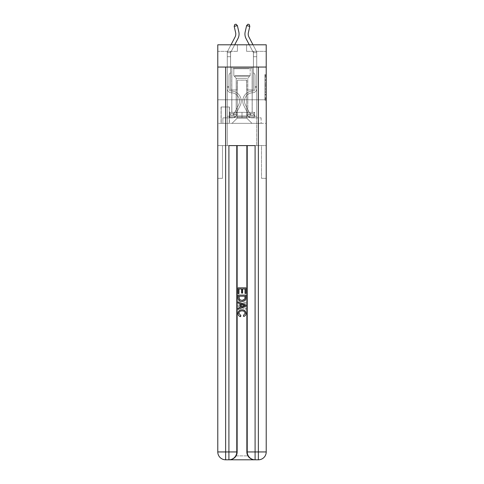 <?xml version="1.0" encoding="UTF-8"?>
<svg xmlns="http://www.w3.org/2000/svg" width="484" height="484" viewBox="0 0 484 484"><rect width="100%" height="100%" fill="white"/><g stroke="black" fill="none" stroke-linecap="round" stroke-linejoin="round"><path stroke-width="0.36" stroke-dasharray="2.42 1.81" d="M264.911 82.334L264.911 86.448L266.218 86.448L266.218 98.911L266.218 75.782L266.218 86.448L264.911 86.448L264.911 75.395L264.911 100.194L264.911 74.494L264.911 98.397L266.218 98.397L264.911 98.397L266.218 98.397L264.911 98.397L264.911 94.283L264.911 100.194L266.218 100.194L266.218 74.494L266.218 98.331L266.218 88.245L264.911 88.245L266.218 88.245L266.218 94.283L266.218 76.297L264.911 76.297L266.218 76.297L266.218 100.194L266.218 75.782L266.218 100.194L264.911 100.194L264.911 74.494L266.218 74.494L266.218 75.782L266.218 74.494L266.218 75.782L266.218 74.494L266.218 75.395L266.218 74.494L264.911 74.494L264.911 76.297L266.218 76.297L264.911 76.297L264.911 82.334L266.218 82.334M252.212 67.052L252.212 99.783L231.788 99.783L252.212 99.783L231.788 99.783L252.212 99.783L252.212 112.348L231.788 112.348L252.212 112.348L231.788 112.348L252.212 112.348L252.212 99.783L231.788 99.783L231.788 112.348L231.788 99.783L252.212 99.783L231.788 99.783L252.212 99.783L252.212 67.052L231.788 67.052L231.788 99.783L231.788 67.052L252.212 67.052M229.434 106.982L221.055 106.982L229.434 106.982L229.434 123.347L221.055 123.347L229.434 123.347M221.055 106.982L221.055 123.347M266.218 84.906L266.218 83.617L266.218 84.906L264.911 84.906L264.911 79.733L264.911 94.961L264.911 91.137L266.218 91.137L264.911 91.137L264.911 100.194L266.218 100.194L264.911 100.194L266.218 100.194L264.911 100.194L264.911 74.494L266.218 74.494L264.911 74.494L266.218 74.494L264.911 74.494L264.911 84.906L266.218 84.906M229.495 459.8C232.187 459.867 234.456 458.554 236.301 455.874A7.853 7.853 0 0 0 237.354 451.947L237.354 145.605L237.354 451.947L237.354 145.605L222.495 145.605L237.354 145.605L237.354 451.947A7.853 7.853 0 0 1 236.301 455.874C234.456 458.554 232.187 459.867 229.495 459.8A7.853 7.853 0 0 0 237.354 451.947A7.853 7.853 0 0 1 229.495 459.8L254.505 459.8C251.813 459.867 249.544 458.554 247.699 455.874C249.544 458.554 251.813 459.867 254.505 459.8A7.853 7.853 0 0 1 246.646 451.947A7.853 7.853 0 0 0 247.699 455.874A7.853 7.853 0 0 1 246.646 451.947L246.646 145.605L261.505 145.605L261.505 178.33L261.505 145.605L237.354 145.605L246.646 145.605L246.646 451.947A7.853 7.853 0 0 0 254.505 459.8L225.635 459.8L225.635 451.947L228.908 451.947L228.908 145.605L255.092 145.605L247.239 145.605L247.239 451.947A7.853 7.853 0 0 0 255.092 459.8L258.365 459.8A7.853 7.853 0 0 0 266.218 451.947L266.218 67.052L266.218 99.783L217.782 99.783L266.218 99.783L217.782 99.783L266.218 99.783L266.218 67.052L266.218 99.783L217.782 99.783L266.218 99.783L217.782 99.783L266.218 99.783L266.218 44.8L246.58 44.8L266.218 44.8L266.218 51.34L266.218 44.8L217.782 44.8L237.42 44.8L217.782 44.8L217.782 51.34L237.42 51.34L217.782 51.34L217.782 44.8L217.782 67.052L266.218 67.052L217.782 67.052L266.218 67.052L217.782 67.052L217.782 451.947A7.853 7.853 0 0 0 225.635 459.8L228.908 459.8A7.853 7.853 0 0 0 236.761 451.947L236.761 145.605L236.761 451.947A7.853 7.853 0 0 1 228.908 459.8L225.635 459.8A7.853 7.853 0 0 1 217.782 451.947L225.635 451.947L225.635 67.052L217.782 67.052L266.218 67.052L225.635 67.052M258.365 67.052L258.365 451.947L266.218 451.947L266.218 178.33L261.505 178.33L266.218 178.33L266.218 145.605L261.505 145.605L261.505 178.33L261.505 145.605L266.218 145.605L266.218 99.783L266.218 123.347L217.782 123.347L266.218 123.347L266.218 99.783L266.218 145.605L227.274 145.605L266.218 145.605L266.218 451.947A7.853 7.853 0 0 1 258.365 459.8L228.908 459.8A7.853 7.853 0 0 0 236.761 451.947L228.908 451.947L228.908 459.8M217.782 99.783L217.782 451.947A7.853 7.853 0 0 0 225.635 459.8A7.853 7.853 0 0 1 217.782 451.947L217.782 145.605L227.274 145.605L217.782 145.605L222.495 145.605L222.495 178.33L222.495 145.605L217.782 145.605L217.782 99.783M227.274 51.34L227.274 117.848L232.048 117.848A5.239 5.239 0 0 0 237.287 112.615L237.287 80.144L237.287 118.108L237.287 80.144L237.287 118.108L237.287 80.144L246.713 80.144L246.713 112.615A5.239 5.239 0 0 0 251.952 117.848L256.726 117.848L256.726 51.34L256.726 117.848L256.726 51.34L256.726 117.848L256.726 51.34L256.726 117.848L256.726 51.34L256.726 117.848L256.726 51.34L256.726 117.848L261.112 117.848L251.952 117.848L256.726 117.848L251.952 117.848L256.726 117.848L251.952 117.848L256.726 117.848L251.952 117.848L256.726 117.848L256.726 51.34L253.453 51.34L256.726 51.34L253.453 51.34L256.726 51.34L253.453 51.34L256.726 51.34L253.453 51.34L256.726 51.34L253.453 51.34L256.726 51.34L253.453 51.34L256.726 51.34L256.726 117.848L251.952 117.848A5.239 5.239 0 0 1 246.713 112.615A5.239 5.239 0 0 0 251.952 117.848A5.239 5.239 0 0 1 246.713 112.615A5.239 5.239 0 0 0 251.952 117.848A5.239 5.239 0 0 1 246.713 112.615A5.239 5.239 0 0 0 251.952 117.848A5.239 5.239 0 0 1 246.713 112.615A5.239 5.239 0 0 0 251.952 117.848A5.239 5.239 0 0 1 246.713 112.615L246.713 80.144L246.713 118.108L237.287 118.108L246.713 118.108L251.952 123.347L261.112 123.347L232.048 123.347L251.952 123.347L246.713 118.108L251.952 123.347L246.713 118.108L246.713 80.144L246.713 118.108L246.713 80.144L237.154 80.144L237.154 89.963L230.547 89.963L230.547 51.34L227.274 51.34L227.274 117.848L232.048 117.848A5.239 5.239 0 0 0 237.287 112.615L237.287 80.144L237.154 89.963L230.547 89.963L230.547 51.34L227.274 51.34L227.274 117.848L232.048 117.848L222.888 117.848L232.048 117.848L227.274 117.848L227.274 51.34L227.274 117.848L227.274 51.34L227.274 117.848L227.274 51.34L227.274 117.848L227.274 51.34L230.547 51.34L227.274 51.34L230.547 51.34L227.274 51.34L230.547 51.34L227.274 51.34L230.547 51.34L227.274 51.34L230.547 51.34L227.274 51.34L227.274 117.848L227.274 51.34M237.287 112.615L237.287 80.144L237.154 89.963L230.547 89.963L230.547 51.34L230.547 89.963L230.547 51.34L230.547 89.963L230.547 51.34L230.547 89.963L230.547 51.34L230.547 89.963L230.547 51.34L230.547 89.963L237.154 89.963L230.547 89.963L237.154 89.963L230.547 89.963L237.154 89.963L230.547 89.963L237.154 89.963L230.547 89.963L237.154 89.963L237.287 80.144L237.287 112.615A5.239 5.239 0 0 1 232.048 117.848A5.239 5.239 0 0 0 237.287 112.615A5.239 5.239 0 0 1 232.048 117.848A5.239 5.239 0 0 0 237.287 112.615A5.239 5.239 0 0 1 232.048 117.848A5.239 5.239 0 0 0 237.287 112.615A5.239 5.239 0 0 1 232.048 117.848A5.239 5.239 0 0 0 237.287 112.615M266.218 51.34L246.58 51.34L266.218 51.34M221.182 123.347L229.301 123.347L221.182 123.347L221.182 106.982L229.301 106.982L229.301 123.347L229.301 106.982L221.182 106.982L221.182 123.347M222.888 123.347L232.048 123.347L237.287 118.108L232.048 123.347L237.287 118.108L232.048 123.347L222.888 123.347L222.888 117.848L222.888 123.347M246.846 80.144L246.846 89.963L246.846 80.144M246.58 51.34L246.58 44.8L246.58 51.34M237.42 51.34L237.42 44.8L237.42 51.34M261.112 117.848L261.112 123.347L261.112 117.848M253.453 51.34L253.453 89.963L246.846 89.963L253.453 89.963L246.846 89.963L253.453 89.963L246.846 89.963L253.453 89.963L246.846 89.963L253.453 89.963L246.846 89.963L253.453 89.963L246.846 89.963L253.453 89.963L253.453 51.34M264.911 86.448L266.218 86.448L264.911 86.448M264.911 75.395L264.911 74.494L264.911 75.395L266.218 75.395L264.911 75.395M264.911 94.894L264.911 89.528L264.911 94.894L266.218 94.894L264.911 94.894M264.911 89.528L264.911 88.245L266.218 88.245L264.911 88.245L264.911 89.528L266.218 89.528L264.911 89.528M264.911 79.733L264.911 76.297L264.911 79.733L266.218 79.733L264.911 79.733M264.911 74.494L266.218 74.494L264.911 74.494L264.911 75.782L264.911 74.494L266.218 74.494M264.911 100.194L266.218 100.194L264.911 100.194L264.911 98.911L264.911 100.194M234.196 26.366L234.776 24.49L236.053 24.2L237.39 25.64L236.053 24.2L237.39 25.64L238.812 31.884A9.819 9.819 158.4 0 1 237.934 38.617L230.693 52.435A1.307 1.307 -21.6 0 0 230.602 52.659L227.286 52.659L227.274 56.713L230.547 56.713L230.547 53.046L230.547 72.685L229.809 73.423L230.547 72.685L230.547 56.713L230.547 72.685L230.547 56.713L227.274 56.713L227.274 88.657A4.126 4.126 158.4 0 0 231.328 92.783A4.126 4.126 158.4 0 1 227.274 88.657A4.126 4.126 158.4 0 0 231.328 92.783A4.126 4.126 158.4 0 1 227.274 88.657A4.126 4.126 158.4 0 0 231.328 92.783A4.126 4.126 158.4 0 1 227.274 88.657A4.126 4.126 158.4 0 0 231.328 92.783A4.126 4.126 158.4 0 1 227.274 88.657A4.126 4.126 158.4 0 0 231.328 92.783A4.126 4.126 158.4 0 1 227.274 88.657A4.126 4.126 158.4 0 0 231.328 92.783A4.126 4.126 158.4 0 1 227.274 88.657A4.126 4.126 -21.6 0 0 231.328 92.783A8.313 8.313 -21.6 0 1 238.624 104.828A8.313 8.313 -21.6 0 0 231.328 92.783A8.313 8.313 -21.6 0 1 238.624 104.828A8.313 8.313 -21.6 0 0 231.328 92.783A4.126 4.126 158.4 0 1 227.274 88.657A4.126 4.126 -21.6 0 0 231.328 92.783A8.313 8.313 -21.6 0 1 238.624 104.828A8.313 8.313 -21.6 0 0 231.328 92.783A8.313 8.313 -21.6 0 1 238.624 104.828A8.313 8.313 -21.6 0 0 231.328 92.783A8.313 8.313 -21.6 0 1 238.624 104.828A8.313 8.313 -21.6 0 0 231.328 92.783A8.313 8.313 -21.6 0 1 238.624 104.828A8.313 8.313 -21.6 0 0 231.328 92.783A8.313 8.313 158.4 0 1 238.624 104.828L234.74 112.554L238.624 104.828A8.313 8.313 -21.6 0 0 231.328 92.783A8.313 8.313 158.4 0 1 238.624 104.828L234.74 112.554L238.624 104.828A8.313 8.313 -21.6 0 0 231.328 92.783A8.313 8.313 158.4 0 1 238.624 104.828L234.74 112.554L238.624 104.828A8.313 8.313 -21.6 0 0 231.328 92.783A8.313 8.313 158.4 0 1 238.624 104.828L234.74 112.554A1.767 1.767 158.4 0 1 234.208 113.183C233.221 113.637 233.221 113.637 234.208 113.183C233.221 113.637 233.221 113.637 234.208 113.183A1.767 1.767 -21.6 0 0 234.74 112.554L238.624 104.828L234.74 112.554A1.767 1.767 -21.6 0 1 233.227 113.528A1.767 1.767 -21.6 0 0 234.74 112.554A1.767 1.767 158.4 0 1 234.208 113.183C233.221 113.637 233.221 113.637 234.208 113.183C233.221 113.637 233.221 113.637 234.208 113.183A1.767 1.767 -21.6 0 0 234.74 112.554L238.624 104.828A8.313 8.313 -66.1 0 0 231.328 92.783A8.313 8.313 158.4 0 1 238.624 104.828L234.74 112.554A1.767 1.767 -21.6 0 1 233.227 113.528A1.767 1.767 -21.6 0 0 234.74 112.554A1.767 1.767 158.4 0 1 234.208 113.183C233.221 113.637 233.221 113.637 234.208 113.183C233.221 113.637 233.221 113.637 234.208 113.183A1.767 1.767 -21.6 0 0 234.74 112.554L238.624 104.828L234.74 112.554A1.767 1.767 -21.6 0 1 233.227 113.528A1.767 1.767 -21.6 0 0 234.74 112.554A1.767 1.767 158.4 0 1 234.208 113.183C233.221 113.637 233.221 113.637 234.208 113.183C233.221 113.637 233.221 113.637 234.208 113.183A1.767 1.767 -21.6 0 0 234.74 112.554L238.624 104.828L234.74 112.554A1.767 1.767 -21.6 0 1 233.227 113.528A1.767 1.767 -21.6 0 0 234.74 112.554A1.767 1.767 158.4 0 1 234.208 113.183C233.221 113.637 233.221 113.637 234.208 113.183C233.221 113.637 233.221 113.637 234.208 113.183A1.767 1.767 -21.6 0 0 234.74 112.554L238.624 104.828L234.74 112.554A1.767 1.767 -21.6 0 1 233.227 113.528A1.767 1.767 -21.6 0 0 234.74 112.554A1.767 1.767 113.9 0 1 234.208 113.183A1.767 1.767 -66.1 0 0 234.74 112.554L238.624 104.828L234.74 112.554A1.767 1.767 -66.1 0 1 233.227 113.528L230.608 113.528L230.608 115.228L230.608 113.528L233.227 113.528L233.227 115.228L230.608 115.228L233.227 115.228L233.227 113.528L230.608 113.528L230.608 115.228L230.608 113.528L233.227 113.528L233.227 115.228L230.608 115.228L233.227 115.228L233.227 113.528L230.608 113.528L230.608 115.228L230.608 113.528L233.227 113.528L233.227 115.228L230.608 115.228L233.227 115.228L233.227 113.528L230.608 113.528L230.608 115.228L230.608 113.528L233.227 113.528L233.227 115.228L230.608 115.228L233.227 115.228L233.227 113.528L230.608 113.528L230.608 115.228L230.608 113.528L233.227 113.528L233.227 115.228L230.608 115.228L233.227 115.228L233.227 113.528L230.608 113.528L233.227 113.528L233.227 115.228L233.227 113.528A1.767 1.767 -66.1 0 0 234.74 112.554L238.624 104.828A8.313 8.313 -66.1 0 0 231.328 92.783A4.126 4.126 158.4 0 1 227.274 88.657L227.286 52.659A4.58 4.58 113.9 0 1 227.795 50.917L235.036 37.099A6.546 6.546 -66.1 0 0 235.617 32.609L234.196 26.366L237.39 25.64L238.812 31.884A9.819 9.819 113.9 0 1 237.934 38.617L230.693 52.435A1.307 1.307 -66.1 0 0 230.602 52.659L230.547 56.713L227.274 56.713L227.286 52.659A4.58 4.58 113.9 0 1 227.795 50.917L235.036 37.099A6.546 6.546 -21.6 0 0 235.617 32.609L234.196 26.366L234.776 24.49L236.053 24.2L234.776 24.49L234.196 26.366L237.39 25.64L234.196 26.366L234.776 24.49L236.053 24.2L237.39 25.64L236.053 24.2L234.776 24.49L234.196 26.366L237.39 25.64L238.812 31.884A9.819 9.819 113.9 0 1 237.934 38.617L230.693 52.435A1.307 1.307 -66.1 0 0 230.602 52.659L227.286 52.659L227.274 56.713L227.286 52.659L230.602 52.659L230.547 53.046L230.602 52.659L227.286 52.659A4.58 4.58 158.4 0 1 227.795 50.917L235.036 37.099A6.546 6.546 -21.6 0 0 235.617 32.609L234.196 26.366L234.776 24.49L236.053 24.2L237.39 25.64L234.196 26.366L237.39 25.64L236.053 24.2L234.776 24.49L234.196 26.366L234.776 24.49L236.053 24.2L237.39 25.64L238.812 31.884A9.819 9.819 158.4 0 1 237.934 38.617L230.693 52.435A1.307 1.307 -21.6 0 0 230.602 52.659L230.547 72.685L229.809 73.423A2.844 2.844 -66.1 0 0 228.974 75.431A2.844 2.844 113.9 0 1 229.809 73.423L230.547 72.685L230.547 56.713L227.274 56.713L227.274 53.046L227.274 88.657A4.126 4.126 -66.1 0 0 231.328 92.783A4.126 4.126 113.9 0 1 227.274 88.657L227.274 56.713L230.547 56.713L230.602 52.659L227.286 52.659A4.58 4.58 158.4 0 1 227.795 50.917L235.036 37.099A6.546 6.546 -21.6 0 0 235.617 32.609L234.196 26.366L237.39 25.64L234.196 26.366L234.776 24.49L234.196 26.366L237.39 25.64L236.053 24.2L234.776 24.49L236.053 24.2L237.39 25.64L238.812 31.884A9.819 9.819 158.4 0 1 237.934 38.617L230.693 52.435A1.307 1.307 -21.6 0 0 230.602 52.659L230.547 72.685L229.809 73.423A2.844 2.844 -21.6 0 0 228.974 75.431A2.844 2.844 158.4 0 1 229.809 73.423L230.547 72.685L230.547 56.713L227.274 56.713L227.274 88.657A4.126 4.126 -21.6 0 0 231.328 92.783A4.126 4.126 113.9 0 1 227.274 88.657L227.274 56.713L230.547 56.713L230.602 52.659L227.286 52.659L227.274 53.046L227.286 52.659L230.602 52.659L230.547 72.685L229.809 73.423A2.844 2.844 -21.6 0 0 228.974 75.431A2.844 2.844 158.4 0 1 229.809 73.423L230.547 72.685L230.547 56.713L227.274 56.713L227.274 88.657A4.126 4.126 -21.6 0 0 231.328 92.783A4.126 4.126 113.9 0 1 227.274 88.657L227.274 56.713L230.547 56.713L230.602 52.659L227.286 52.659A4.58 4.58 158.4 0 1 227.795 50.917L235.036 37.099A6.546 6.546 -21.6 0 0 235.617 32.609L234.196 26.366L235.617 32.609L234.196 26.366L235.617 32.609L234.196 26.366L237.39 25.64L236.053 24.2L234.776 24.49L234.196 26.366L235.617 32.609L234.196 26.366L237.39 25.64L238.812 31.884A9.819 9.819 158.4 0 1 237.934 38.617L230.693 52.435A1.307 1.307 -21.6 0 0 230.602 52.659L230.547 72.685L229.809 73.423A2.844 2.844 -21.6 0 0 228.974 75.431A2.844 2.844 158.4 0 1 229.809 73.423L230.547 72.685L230.547 56.713L227.274 56.713L227.274 88.657A4.126 4.126 -21.6 0 0 231.328 92.783A8.313 8.313 113.9 0 1 238.624 104.828A8.313 8.313 -66.1 0 0 231.328 92.783A4.126 4.126 158.4 0 1 227.274 88.657L227.274 56.713L230.547 56.713L230.602 52.659L227.286 52.659A4.58 4.58 158.4 0 1 227.795 50.917L235.036 37.099A6.546 6.546 -21.6 0 0 235.617 32.609M228.974 86.557L227.274 86.557L227.274 87.344L227.274 86.557L228.974 86.557L228.974 88.657L228.974 75.431A2.844 2.844 158.4 0 1 229.809 73.423A2.844 2.844 -21.6 0 0 228.974 75.431A2.844 2.844 158.4 0 1 229.809 73.423A2.844 2.844 -21.6 0 0 228.974 75.431L228.974 88.657L228.974 86.557L227.274 86.557L228.974 86.557L228.974 88.657A2.42 2.42 -66.1 0 0 231.358 91.077A2.42 2.42 113.9 0 1 228.974 88.657L228.974 75.431L228.974 88.657A2.42 2.42 -21.6 0 0 231.358 91.077A2.42 2.42 113.9 0 1 228.974 88.657L228.974 75.431L228.974 88.657L228.974 86.557L227.274 86.557L228.974 86.557L228.974 88.657A2.42 2.42 -21.6 0 0 231.358 91.077A2.42 2.42 113.9 0 1 228.974 88.657L228.974 75.431L228.974 88.657A2.42 2.42 -21.6 0 0 231.358 91.077A10.013 10.013 113.9 0 1 240.149 105.591A10.013 10.013 -66.1 0 0 231.358 91.077A2.42 2.42 158.4 0 1 228.974 88.657L228.974 86.557M233.227 115.228A3.467 3.467 -66.1 0 0 236.265 113.317L240.149 105.591A10.013 10.013 -66.1 0 0 231.358 91.077A2.42 2.42 158.4 0 1 228.974 88.657A2.42 2.42 -21.6 0 0 231.358 91.077A2.42 2.42 158.4 0 1 228.974 88.657L228.974 75.431L228.974 88.657A2.42 2.42 -21.6 0 0 231.358 91.077A10.013 10.013 158.4 0 1 240.149 105.591A10.013 10.013 -66.1 0 0 231.358 91.077A2.42 2.42 158.4 0 1 228.974 88.657A2.42 2.42 158.4 0 0 231.358 91.077A2.42 2.42 158.4 0 1 228.974 88.657A2.42 2.42 158.4 0 0 231.358 91.077A10.013 10.013 158.4 0 1 240.149 105.591L236.265 113.317L240.149 105.591A10.013 10.013 -21.6 0 0 231.358 91.077A2.42 2.42 158.4 0 1 228.974 88.657A2.42 2.42 158.4 0 0 231.358 91.077A10.013 10.013 158.4 0 1 240.149 105.591A10.013 10.013 -21.6 0 0 231.358 91.077A2.42 2.42 158.4 0 1 228.974 88.657A2.42 2.42 158.4 0 0 231.358 91.077A2.42 2.42 158.4 0 1 228.974 88.657A2.42 2.42 158.4 0 0 231.358 91.077A10.013 10.013 158.4 0 1 240.149 105.591A10.013 10.013 -21.6 0 0 231.358 91.077A2.42 2.42 158.4 0 1 228.974 88.657A2.42 2.42 158.4 0 0 231.358 91.077A10.013 10.013 158.4 0 1 240.149 105.591L236.265 113.317L240.149 105.591A10.013 10.013 -21.6 0 0 231.358 91.077A10.013 10.013 -21.6 0 1 240.149 105.591A10.013 10.013 -21.6 0 0 231.358 91.077A10.013 10.013 -21.6 0 1 240.149 105.591L236.265 113.317A3.467 3.467 113.9 0 1 234.208 115.071A3.467 3.467 -66.1 0 0 236.265 113.317L240.149 105.591A10.013 10.013 -21.6 0 0 231.358 91.077A10.013 10.013 -21.6 0 1 240.149 105.591L236.265 113.317L240.149 105.591A10.013 10.013 -21.6 0 0 231.358 91.077A10.013 10.013 -21.6 0 1 240.149 105.591A10.013 10.013 -21.6 0 0 231.358 91.077A10.013 10.013 -21.6 0 1 240.149 105.591L236.265 113.317L240.149 105.591A10.013 10.013 -21.6 0 0 231.358 91.077A10.013 10.013 -21.6 0 1 240.149 105.591L236.265 113.317A3.467 3.467 158.4 0 1 234.208 115.071C233.203 115.283 233.203 115.283 234.208 115.071C233.203 115.283 233.203 115.283 234.208 115.071A3.467 3.467 -21.6 0 0 236.265 113.317L240.149 105.591L236.265 113.317A3.467 3.467 158.4 0 1 234.208 115.071C233.203 115.283 233.203 115.283 234.208 115.071C233.203 115.283 233.203 115.283 234.208 115.071A3.467 3.467 -21.6 0 0 236.265 113.317L240.149 105.591L236.265 113.317A3.467 3.467 158.4 0 1 234.208 115.071C233.203 115.283 233.203 115.283 234.208 115.071C233.203 115.283 233.203 115.283 234.208 115.071A3.467 3.467 -21.6 0 0 236.265 113.317L240.149 105.591L236.265 113.317A3.467 3.467 158.4 0 1 234.208 115.071C233.203 115.283 233.203 115.283 234.208 115.071C233.203 115.283 233.203 115.283 234.208 115.071A3.467 3.467 -21.6 0 0 236.265 113.317L240.149 105.591L236.265 113.317A3.467 3.467 158.4 0 1 234.208 115.071C233.203 115.283 233.203 115.283 234.208 115.071C233.203 115.283 233.203 115.283 234.208 115.071A3.467 3.467 -21.6 0 0 236.265 113.317A3.467 3.467 -66.1 0 1 233.227 115.228A3.467 3.467 -21.6 0 0 236.265 113.317A3.467 3.467 -21.6 0 1 233.227 115.228A3.467 3.467 -21.6 0 0 236.265 113.317A3.467 3.467 -21.6 0 1 233.227 115.228A3.467 3.467 -21.6 0 0 236.265 113.317A3.467 3.467 -21.6 0 1 233.227 115.228A3.467 3.467 -21.6 0 0 236.265 113.317A3.467 3.467 -21.6 0 1 233.227 115.228A3.467 3.467 -21.6 0 0 236.265 113.317A3.467 3.467 -21.6 0 1 233.227 115.228L230.608 115.228L233.227 115.228M249.804 26.366L246.61 25.64L247.947 24.2L246.61 25.64L245.188 31.884A9.819 9.819 -158.4 0 0 246.066 38.617L253.307 52.435A1.307 1.307 21.6 0 1 253.398 52.659L256.714 52.659L256.726 56.713L253.453 56.713L253.453 53.046L253.453 72.685L254.191 73.423L253.453 72.685L253.453 56.713L253.453 72.685L253.453 56.713L256.726 56.713L256.726 88.657A4.126 4.126 -158.4 0 1 252.672 92.783A4.126 4.126 -158.4 0 0 256.726 88.657A4.126 4.126 -158.4 0 1 252.672 92.783A4.126 4.126 -158.4 0 0 256.726 88.657A4.126 4.126 -158.4 0 1 252.672 92.783A4.126 4.126 -158.4 0 0 256.726 88.657A4.126 4.126 -158.4 0 1 252.672 92.783A4.126 4.126 -158.4 0 0 256.726 88.657A4.126 4.126 -158.4 0 1 252.672 92.783A4.126 4.126 -158.4 0 0 256.726 88.657A4.126 4.126 -158.4 0 1 252.672 92.783A4.126 4.126 -158.4 0 0 256.726 88.657A4.126 4.126 21.6 0 1 252.672 92.783A8.313 8.313 21.6 0 0 245.376 104.828A8.313 8.313 21.6 0 1 252.672 92.783A8.313 8.313 21.6 0 0 245.376 104.828A8.313 8.313 21.6 0 1 252.672 92.783A4.126 4.126 -158.4 0 0 256.726 88.657A4.126 4.126 21.6 0 1 252.672 92.783A8.313 8.313 21.6 0 0 245.376 104.828A8.313 8.313 21.6 0 1 252.672 92.783A8.313 8.313 21.6 0 0 245.376 104.828A8.313 8.313 21.6 0 1 252.672 92.783A8.313 8.313 21.6 0 0 245.376 104.828A8.313 8.313 21.6 0 1 252.672 92.783A8.313 8.313 21.6 0 0 245.376 104.828A8.313 8.313 21.6 0 1 252.672 92.783A8.313 8.313 -158.4 0 0 245.376 104.828L249.26 112.554L245.376 104.828A8.313 8.313 21.6 0 1 252.672 92.783A8.313 8.313 -158.4 0 0 245.376 104.828L249.26 112.554L245.376 104.828A8.313 8.313 21.6 0 1 252.672 92.783A8.313 8.313 -158.4 0 0 245.376 104.828L249.26 112.554L245.376 104.828A8.313 8.313 21.6 0 1 252.672 92.783A8.313 8.313 -158.4 0 0 245.376 104.828L249.26 112.554A1.767 1.767 -158.4 0 0 249.792 113.183C250.779 113.637 250.779 113.637 249.792 113.183C250.779 113.637 250.779 113.637 249.792 113.183A1.767 1.767 21.6 0 1 249.26 112.554L245.376 104.828L249.26 112.554A1.767 1.767 21.6 0 0 250.772 113.528A1.767 1.767 21.6 0 1 249.26 112.554A1.767 1.767 -158.4 0 0 249.792 113.183C250.779 113.637 250.779 113.637 249.792 113.183C250.779 113.637 250.779 113.637 249.792 113.183A1.767 1.767 21.6 0 1 249.26 112.554L245.376 104.828A8.313 8.313 66.1 0 1 252.672 92.783A8.313 8.313 -158.4 0 0 245.376 104.828L249.26 112.554A1.767 1.767 21.6 0 0 250.772 113.528A1.767 1.767 21.6 0 1 249.26 112.554A1.767 1.767 -158.4 0 0 249.792 113.183C250.779 113.637 250.779 113.637 249.792 113.183C250.779 113.637 250.779 113.637 249.792 113.183A1.767 1.767 21.6 0 1 249.26 112.554L245.376 104.828L249.26 112.554A1.767 1.767 21.6 0 0 250.772 113.528A1.767 1.767 21.6 0 1 249.26 112.554A1.767 1.767 -158.4 0 0 249.792 113.183C250.779 113.637 250.779 113.637 249.792 113.183C250.779 113.637 250.779 113.637 249.792 113.183A1.767 1.767 21.6 0 1 249.26 112.554L245.376 104.828L249.26 112.554A1.767 1.767 21.6 0 0 250.772 113.528A1.767 1.767 21.6 0 1 249.26 112.554A1.767 1.767 -158.4 0 0 249.792 113.183C250.779 113.637 250.779 113.637 249.792 113.183C250.779 113.637 250.779 113.637 249.792 113.183A1.767 1.767 21.6 0 1 249.26 112.554L245.376 104.828L249.26 112.554A1.767 1.767 21.6 0 0 250.772 113.528A1.767 1.767 21.6 0 1 249.26 112.554A1.767 1.767 -113.9 0 0 249.792 113.183A1.767 1.767 66.1 0 1 249.26 112.554L245.376 104.828L249.26 112.554A1.767 1.767 66.1 0 0 250.772 113.528L253.392 113.528L253.392 115.228L253.392 113.528L250.772 113.528L250.772 115.228L253.392 115.228L250.772 115.228L250.772 113.528L253.392 113.528L253.392 115.228L253.392 113.528L250.772 113.528L250.772 115.228L253.392 115.228L250.772 115.228L250.772 113.528L253.392 113.528L253.392 115.228L253.392 113.528L250.772 113.528L250.772 115.228L253.392 115.228L250.772 115.228L250.772 113.528L253.392 113.528L253.392 115.228L253.392 113.528L250.772 113.528L250.772 115.228L253.392 115.228L250.772 115.228L250.772 113.528L253.392 113.528L253.392 115.228L253.392 113.528L250.772 113.528L250.772 115.228L253.392 115.228L250.772 115.228L250.772 113.528L253.392 113.528L250.772 113.528L250.772 115.228L250.772 113.528A1.767 1.767 66.1 0 1 249.26 112.554L245.376 104.828A8.313 8.313 66.1 0 1 252.672 92.783A4.126 4.126 -158.4 0 0 256.726 88.657L256.714 52.659A4.58 4.58 -113.9 0 0 256.205 50.917L248.964 37.099A6.546 6.546 66.1 0 1 248.383 32.609L249.804 26.366L246.61 25.64L245.188 31.884A9.819 9.819 -113.9 0 0 246.066 38.617L253.307 52.435A1.307 1.307 66.1 0 1 253.398 52.659L253.453 56.713L256.726 56.713L256.714 52.659A4.58 4.58 -113.9 0 0 256.205 50.917L248.964 37.099A6.546 6.546 21.6 0 1 248.383 32.609L249.804 26.366L249.224 24.49L247.947 24.2L249.224 24.49L249.804 26.366L246.61 25.64L249.804 26.366L249.224 24.49L247.947 24.2L246.61 25.64L247.947 24.2L249.224 24.49L249.804 26.366L246.61 25.64L245.188 31.884A9.819 9.819 -113.9 0 0 246.066 38.617L253.307 52.435A1.307 1.307 66.1 0 1 253.398 52.659L256.714 52.659L256.726 56.713L256.714 52.659L253.398 52.659L253.453 53.046L253.398 52.659L256.714 52.659A4.58 4.58 -158.4 0 0 256.205 50.917L248.964 37.099A6.546 6.546 21.6 0 1 248.383 32.609L249.804 26.366L249.224 24.49L247.947 24.2L246.61 25.64L249.804 26.366L246.61 25.64L247.947 24.2L249.224 24.49L249.804 26.366L249.224 24.49L247.947 24.2L246.61 25.64L245.188 31.884A9.819 9.819 -158.4 0 0 246.066 38.617L253.307 52.435A1.307 1.307 21.6 0 1 253.398 52.659L253.453 72.685L254.191 73.423A2.844 2.844 66.1 0 1 255.026 75.431A2.844 2.844 -113.9 0 0 254.191 73.423L253.453 72.685L253.453 56.713L256.726 56.713L256.726 53.046L256.726 88.657A4.126 4.126 66.1 0 1 252.672 92.783A4.126 4.126 -113.9 0 0 256.726 88.657L256.726 56.713L253.453 56.713L253.398 52.659L256.714 52.659A4.58 4.58 -158.4 0 0 256.205 50.917L248.964 37.099A6.546 6.546 21.6 0 1 248.383 32.609L249.804 26.366L246.61 25.64L249.804 26.366L249.224 24.49L249.804 26.366L249.224 24.49L247.947 24.2L249.224 24.49L249.804 26.366L248.383 32.609L249.804 26.366L248.383 32.609L249.804 26.366L246.61 25.64L247.947 24.2L246.61 25.64L245.188 31.884A9.819 9.819 -158.4 0 0 246.066 38.617L253.307 52.435A1.307 1.307 21.6 0 1 253.398 52.659L253.453 72.685L254.191 73.423A2.844 2.844 21.6 0 1 255.026 75.431A2.844 2.844 -158.4 0 0 254.191 73.423L253.453 72.685L253.453 56.713L256.726 56.713L256.726 88.657A4.126 4.126 21.6 0 1 252.672 92.783A4.126 4.126 -113.9 0 0 256.726 88.657L256.726 56.713L253.453 56.713L253.398 52.659L256.714 52.659L256.726 53.046L256.714 52.659L253.398 52.659L253.453 72.685L254.191 73.423A2.844 2.844 21.6 0 1 255.026 75.431A2.844 2.844 -158.4 0 0 254.191 73.423L253.453 72.685L253.453 56.713L256.726 56.713L256.726 88.657A4.126 4.126 21.6 0 1 252.672 92.783A4.126 4.126 -113.9 0 0 256.726 88.657L256.726 56.713L253.453 56.713L253.398 52.659L256.714 52.659A4.58 4.58 -158.4 0 0 256.205 50.917L248.964 37.099A6.546 6.546 21.6 0 1 248.383 32.609L249.804 26.366L248.383 32.609L249.804 26.366L246.61 25.64L247.947 24.2L249.224 24.49L247.947 24.2L246.61 25.64L245.188 31.884A9.819 9.819 -158.4 0 0 246.066 38.617L253.307 52.435A1.307 1.307 21.6 0 1 253.398 52.659L253.453 72.685L254.191 73.423A2.844 2.844 21.6 0 1 255.026 75.431A2.844 2.844 -158.4 0 0 254.191 73.423L253.453 72.685L253.453 56.713L256.726 56.713L256.726 88.657A4.126 4.126 21.6 0 1 252.672 92.783A8.313 8.313 -113.9 0 0 245.376 104.828A8.313 8.313 66.1 0 1 252.672 92.783A4.126 4.126 -158.4 0 0 256.726 88.657L256.726 56.713L253.453 56.713L253.398 52.659L256.714 52.659A4.58 4.58 -158.4 0 0 256.205 50.917L248.964 37.099A6.546 6.546 21.6 0 1 248.383 32.609M255.026 86.557L256.726 86.557L256.726 87.344L256.726 86.557L255.026 86.557L255.026 88.657L255.026 75.431A2.844 2.844 -158.4 0 0 254.191 73.423A2.844 2.844 21.6 0 1 255.026 75.431A2.844 2.844 -158.4 0 0 254.191 73.423A2.844 2.844 21.6 0 1 255.026 75.431L255.026 88.657L255.026 86.557L256.726 86.557L255.026 86.557L255.026 88.657A2.42 2.42 66.1 0 1 252.642 91.077A2.42 2.42 -113.9 0 0 255.026 88.657L255.026 75.431L255.026 88.657A2.42 2.42 21.6 0 1 252.642 91.077A2.42 2.42 -113.9 0 0 255.026 88.657L255.026 75.431L255.026 88.657L255.026 86.557L256.726 86.557L255.026 86.557L255.026 88.657A2.42 2.42 21.6 0 1 252.642 91.077A2.42 2.42 -113.9 0 0 255.026 88.657L255.026 75.431L255.026 88.657A2.42 2.42 21.6 0 1 252.642 91.077A10.013 10.013 -113.9 0 0 243.851 105.591A10.013 10.013 66.1 0 1 252.642 91.077A2.42 2.42 -158.4 0 0 255.026 88.657L255.026 86.557M250.772 115.228A3.467 3.467 66.1 0 1 247.735 113.317L243.851 105.591A10.013 10.013 66.1 0 1 252.642 91.077A2.42 2.42 -158.4 0 0 255.026 88.657A2.42 2.42 21.6 0 1 252.642 91.077A2.42 2.42 -158.4 0 0 255.026 88.657L255.026 75.431L255.026 88.657A2.42 2.42 21.6 0 1 252.642 91.077A10.013 10.013 -158.4 0 0 243.851 105.591A10.013 10.013 66.1 0 1 252.642 91.077A2.42 2.42 -158.4 0 0 255.026 88.657A2.42 2.42 -158.4 0 1 252.642 91.077A2.42 2.42 -158.4 0 0 255.026 88.657A2.42 2.42 -158.4 0 1 252.642 91.077A10.013 10.013 -158.4 0 0 243.851 105.591L247.735 113.317L243.851 105.591A10.013 10.013 21.6 0 1 252.642 91.077A2.42 2.42 -158.4 0 0 255.026 88.657A2.42 2.42 -158.4 0 1 252.642 91.077A10.013 10.013 -158.4 0 0 243.851 105.591A10.013 10.013 21.6 0 1 252.642 91.077A2.42 2.42 -158.4 0 0 255.026 88.657A2.42 2.42 -158.4 0 1 252.642 91.077A2.42 2.42 -158.4 0 0 255.026 88.657A2.42 2.42 -158.4 0 1 252.642 91.077A10.013 10.013 -158.4 0 0 243.851 105.591A10.013 10.013 21.6 0 1 252.642 91.077A2.42 2.42 -158.4 0 0 255.026 88.657A2.42 2.42 -158.4 0 1 252.642 91.077A10.013 10.013 -158.4 0 0 243.851 105.591L247.735 113.317L243.851 105.591A10.013 10.013 21.6 0 1 252.642 91.077A10.013 10.013 21.6 0 0 243.851 105.591A10.013 10.013 21.6 0 1 252.642 91.077A10.013 10.013 21.6 0 0 243.851 105.591L247.735 113.317A3.467 3.467 -113.9 0 0 249.792 115.071A3.467 3.467 66.1 0 1 247.735 113.317L243.851 105.591A10.013 10.013 21.6 0 1 252.642 91.077A10.013 10.013 21.6 0 0 243.851 105.591L247.735 113.317L243.851 105.591A10.013 10.013 21.6 0 1 252.642 91.077A10.013 10.013 21.6 0 0 243.851 105.591A10.013 10.013 21.6 0 1 252.642 91.077A10.013 10.013 21.6 0 0 243.851 105.591L247.735 113.317L243.851 105.591A10.013 10.013 21.6 0 1 252.642 91.077A10.013 10.013 21.6 0 0 243.851 105.591L247.735 113.317A3.467 3.467 -158.4 0 0 249.792 115.071C250.797 115.283 250.797 115.283 249.792 115.071C250.797 115.283 250.797 115.283 249.792 115.071A3.467 3.467 21.6 0 1 247.735 113.317L243.851 105.591L247.735 113.317A3.467 3.467 -158.4 0 0 249.792 115.071C250.797 115.283 250.797 115.283 249.792 115.071C250.797 115.283 250.797 115.283 249.792 115.071A3.467 3.467 21.6 0 1 247.735 113.317L243.851 105.591L247.735 113.317A3.467 3.467 -158.4 0 0 249.792 115.071C250.797 115.283 250.797 115.283 249.792 115.071C250.797 115.283 250.797 115.283 249.792 115.071A3.467 3.467 21.6 0 1 247.735 113.317L243.851 105.591L247.735 113.317A3.467 3.467 -158.4 0 0 249.792 115.071C250.797 115.283 250.797 115.283 249.792 115.071C250.797 115.283 250.797 115.283 249.792 115.071A3.467 3.467 21.6 0 1 247.735 113.317L243.851 105.591L247.735 113.317A3.467 3.467 -158.4 0 0 249.792 115.071C250.797 115.283 250.797 115.283 249.792 115.071C250.797 115.283 250.797 115.283 249.792 115.071A3.467 3.467 21.6 0 1 247.735 113.317A3.467 3.467 66.1 0 0 250.772 115.228A3.467 3.467 21.6 0 1 247.735 113.317A3.467 3.467 21.6 0 0 250.772 115.228A3.467 3.467 21.6 0 1 247.735 113.317A3.467 3.467 21.6 0 0 250.772 115.228A3.467 3.467 21.6 0 1 247.735 113.317A3.467 3.467 21.6 0 0 250.772 115.228A3.467 3.467 21.6 0 1 247.735 113.317A3.467 3.467 21.6 0 0 250.772 115.228A3.467 3.467 21.6 0 1 247.735 113.317A3.467 3.467 21.6 0 0 250.772 115.228L253.392 115.228L250.772 115.228M234.347 68.099L250.839 68.099L234.347 68.099M249.085 68.752L233.82 68.752L249.085 68.752M234.631 117.588L250.512 117.588L234.631 117.588M236.954 116.039L247.826 116.039L236.954 116.039M247.046 78.311L236.174 78.311L247.046 78.311M233.215 68.099L252.146 68.099L233.215 68.099M233.215 112.348L252.146 112.348L233.215 112.348M254.239 112.348L229.761 112.348L254.239 112.348L254.239 117.588L229.761 117.588L254.239 117.588L229.761 117.588L254.239 117.588L254.239 112.348L242 112.348L242 117.588L242 112.348L229.761 112.348L229.761 117.588L229.761 112.348L254.239 112.348L254.239 117.588L254.239 112.348M242 112.348L242 117.588L242 112.348L242 116.275L256.726 116.275L256.726 145.605L256.726 116.275L227.274 116.275L242 116.275L227.274 116.275L227.274 145.605L227.274 116.275L227.274 145.605L227.274 116.275L256.726 116.275L242 116.275L242 112.348L254.632 112.348L229.368 112.348L229.368 116.275L229.368 112.348L254.632 112.348L254.632 116.275L254.632 112.348L254.632 116.275L254.632 112.348L242 112.348M229.761 112.348L229.761 117.588L229.761 112.348M241.939 310.909C243.773 310.813 244.837 311.623 245.122 313.336L243.156 315.544L243.416 316.651C245.079 316.215 245.951 315.144 246.029 313.444C245.818 311.031 244.456 309.814 241.939 309.802C239.526 309.851 238.207 311.061 237.971 313.42C238.013 314.975 238.775 315.979 240.258 316.445L240.494 315.338L238.878 313.366C239.108 311.666 240.131 310.849 241.939 310.909C243.773 310.813 244.837 311.623 245.122 313.336L243.156 315.544L243.416 316.651C245.079 316.215 245.951 315.144 246.029 313.444C245.818 311.031 244.456 309.814 241.939 309.802C239.526 309.851 238.207 311.061 237.971 313.42C238.013 314.975 238.775 315.979 240.258 316.445L240.494 315.338L238.878 313.366C239.108 311.666 240.131 310.849 241.939 310.909M243.512 303.946L245.926 303.057L245.926 301.877L238.074 304.999L238.074 306.245L245.926 309.367L245.926 308.187L243.512 307.298L243.512 303.946L245.926 303.057L245.926 301.877L238.074 304.999L238.074 306.245L245.926 309.367L245.926 308.187L243.512 307.298L243.512 303.946M245.019 293.588L245.926 293.588L245.926 287.847L238.074 287.847L238.074 293.389L238.981 293.389L238.981 288.954L241.395 288.954L241.395 293.086L242.302 293.086L242.302 288.954L245.019 288.954L245.019 293.588L245.926 293.588L245.926 287.847L238.074 287.847L238.074 293.389L238.981 293.389L238.981 288.954L241.395 288.954L241.395 293.086L242.302 293.086L242.302 288.954L245.019 288.954L245.019 293.588M241.958 301.544C244.468 301.556 245.793 300.34 245.926 297.914L245.926 295.101L238.074 295.101L238.188 299.173L238.745 300.316L241.958 301.544C244.468 301.556 245.793 300.34 245.926 297.914L245.926 295.101L238.074 295.101L238.188 299.173L238.745 300.316L241.958 301.544M266.218 67.052L217.782 67.052M247.239 145.605L247.239 451.947L255.092 451.947L255.092 145.605L247.239 145.605L247.239 451.947A7.853 7.853 0 0 0 255.092 459.8A7.853 7.853 0 0 1 247.239 451.947A7.853 7.853 0 0 0 255.092 459.8L255.092 451.947L258.365 451.947L258.365 459.8L254.505 459.8M245.019 296.208L244.468 299.681L241.939 300.437L239.138 299.094L238.981 296.208L245.019 296.208L244.468 299.681L241.939 300.437L239.138 299.094L238.981 296.208L245.019 296.208L238.981 296.208L239.532 299.681L242.061 300.437L244.862 299.094L245.019 296.208M240.427 305.083L242.605 304.279L242.605 306.965L238.981 305.622L242.605 304.279L242.605 306.965L238.981 305.622L240.427 305.083M242.061 310.909C240.227 310.813 239.163 311.623 238.878 313.336L240.844 315.544L240.584 316.651C238.921 316.215 238.049 315.144 237.971 313.444C238.182 311.031 239.544 309.814 242.061 309.802C244.474 309.851 245.793 311.061 246.029 313.42C245.987 314.975 245.225 315.979 243.742 316.445L243.506 315.338L245.122 313.366C244.892 311.666 243.869 310.849 242.061 310.909M240.487 303.946L238.074 303.057L238.074 301.877L245.926 304.999L245.926 306.245L238.074 309.367L238.074 308.187L240.487 307.298L240.487 303.946M238.981 293.588L238.074 293.588L238.074 287.847L245.926 287.847L245.926 293.389L245.019 293.389L245.019 288.954L242.605 288.954L242.605 293.086L241.697 293.086L241.697 288.954L238.981 288.954L238.981 293.588M242.042 301.544C239.532 301.556 238.207 300.34 238.074 297.914L238.074 295.101L245.926 295.101L245.811 299.173L245.255 300.316L242.042 301.544M246.646 145.605L246.646 451.947L246.646 145.605M266.218 451.947A7.853 7.853 0 0 1 258.365 459.8A7.853 7.853 0 0 0 266.218 451.947M229.368 112.348L229.368 116.275L229.368 112.348M256.726 116.275L256.726 145.605L256.726 116.275M222.495 178.33L222.495 145.605L222.495 178.33L217.782 178.33L222.495 178.33M243.573 305.083L241.395 304.279L241.395 306.965L245.019 305.622L243.573 305.083M238.812 31.884A9.819 9.819 158.4 0 1 237.934 38.617A9.819 9.819 158.4 0 0 238.812 31.884A9.819 9.819 158.4 0 1 237.934 38.617A9.819 9.819 158.4 0 0 238.812 31.884A9.819 9.819 158.4 0 1 237.934 38.617L230.693 52.435A1.307 1.307 -21.6 0 0 230.602 52.659A1.307 1.307 -21.6 0 1 230.693 52.435A1.307 1.307 -21.6 0 0 230.602 52.659L227.286 52.659A4.58 4.58 158.4 0 1 227.795 50.917A4.58 4.58 158.4 0 0 227.286 52.659A4.58 4.58 158.4 0 1 227.795 50.917A4.58 4.58 158.4 0 0 227.286 52.659L230.602 52.659A1.307 1.307 -21.6 0 1 230.693 52.435A1.307 1.307 -21.6 0 0 230.602 52.659L230.547 56.713L227.274 56.713L227.274 88.657L227.286 52.659A4.58 4.58 158.4 0 1 227.795 50.917A4.58 4.58 158.4 0 0 227.286 52.659L230.602 52.659A1.307 1.307 -21.6 0 1 230.693 52.435L234.698 44.8M245.188 31.884A9.819 9.819 -158.4 0 0 246.066 38.617A9.819 9.819 -158.4 0 1 245.188 31.884A9.819 9.819 -158.4 0 0 246.066 38.617A9.819 9.819 -158.4 0 1 245.188 31.884A9.819 9.819 -158.4 0 0 246.066 38.617L253.307 52.435A1.307 1.307 21.6 0 1 253.398 52.659A1.307 1.307 21.6 0 0 253.307 52.435A1.307 1.307 21.6 0 1 253.398 52.659L256.714 52.659A4.58 4.58 -158.4 0 0 256.205 50.917A4.58 4.58 -158.4 0 1 256.714 52.659A4.58 4.58 -158.4 0 0 256.205 50.917A4.58 4.58 -158.4 0 1 256.714 52.659L253.398 52.659A1.307 1.307 21.6 0 0 253.307 52.435A1.307 1.307 21.6 0 1 253.398 52.659L253.453 56.713L256.726 56.713L256.726 88.657L256.714 52.659A4.58 4.58 -158.4 0 0 256.205 50.917A4.58 4.58 -158.4 0 1 256.714 52.659L253.398 52.659A1.307 1.307 21.6 0 0 253.307 52.435L249.302 44.8M230.547 72.685L229.809 73.423L230.547 72.685M234.208 115.071C233.203 115.283 233.203 115.283 234.208 115.071C233.203 115.283 233.203 115.283 234.208 115.071L234.208 113.183C233.221 113.637 233.221 113.637 234.208 113.183C233.221 113.637 233.221 113.637 234.208 113.183L234.208 115.071M230.608 115.228L230.608 113.528L230.608 115.228M253.453 72.685L254.191 73.423L253.453 72.685M249.792 115.071C250.797 115.283 250.797 115.283 249.792 115.071C250.797 115.283 250.797 115.283 249.792 115.071L249.792 113.183C250.779 113.637 250.779 113.637 249.792 113.183C250.779 113.637 250.779 113.637 249.792 113.183L249.792 115.071M253.392 115.228L253.392 113.528L253.392 115.228M264.911 94.283L266.218 94.283L264.911 94.283M264.911 92.359L266.218 92.359M264.911 80.404L266.218 80.404L264.911 80.404M264.911 75.782L266.218 75.782M264.911 98.911L266.218 98.911M264.911 97.496L266.218 97.496M264.911 77.192L266.218 77.192M264.911 85.16L266.218 85.16L264.911 85.16M264.911 92.42L266.218 92.42L264.911 92.42M264.911 94.961L266.218 94.961L264.911 94.961M264.911 83.617L266.218 83.617L264.911 83.617M228.974 87.344L227.274 87.344L228.974 87.344M255.026 87.344L256.726 87.344L255.026 87.344M234.915 75.577L250.18 75.577L234.915 75.577M248.855 76.224L234.087 76.224L248.855 76.224M236.301 455.874L247.699 455.874L236.301 455.874M264.911 98.331L266.218 98.331M264.911 98.397L266.218 98.397M264.911 76.297L266.218 76.297M233.427 113.51L233.427 115.222L233.427 113.51M250.573 113.51L250.573 115.222L250.573 113.51M233.82 68.752L233.161 68.099L233.82 68.752L233.82 75.577L236.174 78.311L236.174 116.039L233.488 117.588L236.174 116.039L236.174 78.311L233.82 75.577L233.82 68.752M252.146 68.099L252.146 112.348L252.146 68.099M231.854 68.099L231.854 112.348L231.854 68.099M250.18 75.577L250.18 68.752L250.839 68.099L250.18 68.752L250.18 75.577L247.826 78.311L247.826 116.039L250.512 117.588L247.826 116.039L247.826 78.311L250.18 75.577"/><path stroke-width="0.73" d="M266.218 67.052L266.218 44.8L217.782 44.8L217.782 67.052L266.218 67.052L266.218 451.947L258.365 451.947L258.365 67.052M235.617 32.609A6.546 6.546 -21.6 0 1 235.036 37.099A6.546 6.546 -21.6 0 0 235.617 32.609A6.546 6.546 -21.6 0 1 235.036 37.099A6.546 6.546 -21.6 0 0 235.617 32.609A6.546 6.546 -21.6 0 1 235.036 37.099L231.001 44.8L235.036 37.099A6.546 6.546 -66.1 0 0 235.617 32.609L234.196 26.366L234.776 24.49L236.053 24.2L237.39 25.64L238.812 31.884A9.819 9.819 158.4 0 1 237.934 38.617L234.698 44.8M248.383 32.609A6.546 6.546 21.6 0 0 248.964 37.099A6.546 6.546 21.6 0 1 248.383 32.609A6.546 6.546 21.6 0 0 248.964 37.099A6.546 6.546 21.6 0 1 248.383 32.609A6.546 6.546 21.6 0 0 248.964 37.099L252.999 44.8L248.964 37.099A6.546 6.546 66.1 0 1 248.383 32.609L249.804 26.366L246.61 25.64L245.188 31.884A9.819 9.819 -158.4 0 0 246.066 38.617L249.302 44.8M229.495 459.8L254.505 459.8M225.635 67.052L225.635 451.947L228.908 451.947L228.908 459.8A7.853 7.853 0 0 0 236.761 451.947L236.761 145.605L236.761 451.947A7.853 7.853 0 0 1 228.908 459.8L225.635 459.8A7.853 7.853 0 0 1 217.782 451.947L217.782 67.052M255.092 459.8L255.092 451.947L247.239 451.947A7.853 7.853 0 0 0 255.092 459.8L258.365 459.8L258.365 451.947L255.092 451.947L255.092 145.605L228.908 145.605L228.908 451.947L236.761 451.947M247.239 451.947L247.239 145.605M258.365 459.8A7.853 7.853 0 0 0 266.218 451.947M238.074 293.588L238.074 287.847L245.926 287.847L245.926 293.389L245.019 293.389L245.019 288.954L242.605 288.954L242.605 293.086L241.697 293.086L241.697 288.954L238.981 288.954L238.981 293.588L238.074 293.588M238.074 297.914L238.074 295.101L245.926 295.101L245.811 299.173L245.255 300.316L242.042 301.544C239.532 301.556 238.207 300.34 238.074 297.914M238.981 296.208L239.532 299.681L242.061 300.437L244.862 299.094L245.019 296.208L238.981 296.208M238.074 303.057L238.074 301.877L245.926 304.999L245.926 306.245L238.074 309.367L238.074 308.187L240.487 307.298L240.487 303.946L238.074 303.057M243.573 305.083L241.395 304.279L241.395 306.965L245.019 305.622L243.573 305.083M238.878 313.336L240.844 315.544L240.584 316.651C238.921 316.215 238.049 315.144 237.971 313.444C238.182 311.031 239.544 309.814 242.061 309.802C244.474 309.851 245.793 311.061 246.029 313.42C245.987 314.975 245.225 315.979 243.742 316.445L243.506 315.338L245.122 313.366C244.892 311.666 243.869 310.849 242.061 310.909C240.227 310.813 239.163 311.623 238.878 313.336M234.196 26.366L237.39 25.64L238.812 31.884M249.804 26.366L249.224 24.49L247.947 24.2L246.61 25.64L245.188 31.884M225.635 459.8L225.635 451.947L217.782 451.947"/></g></svg>
